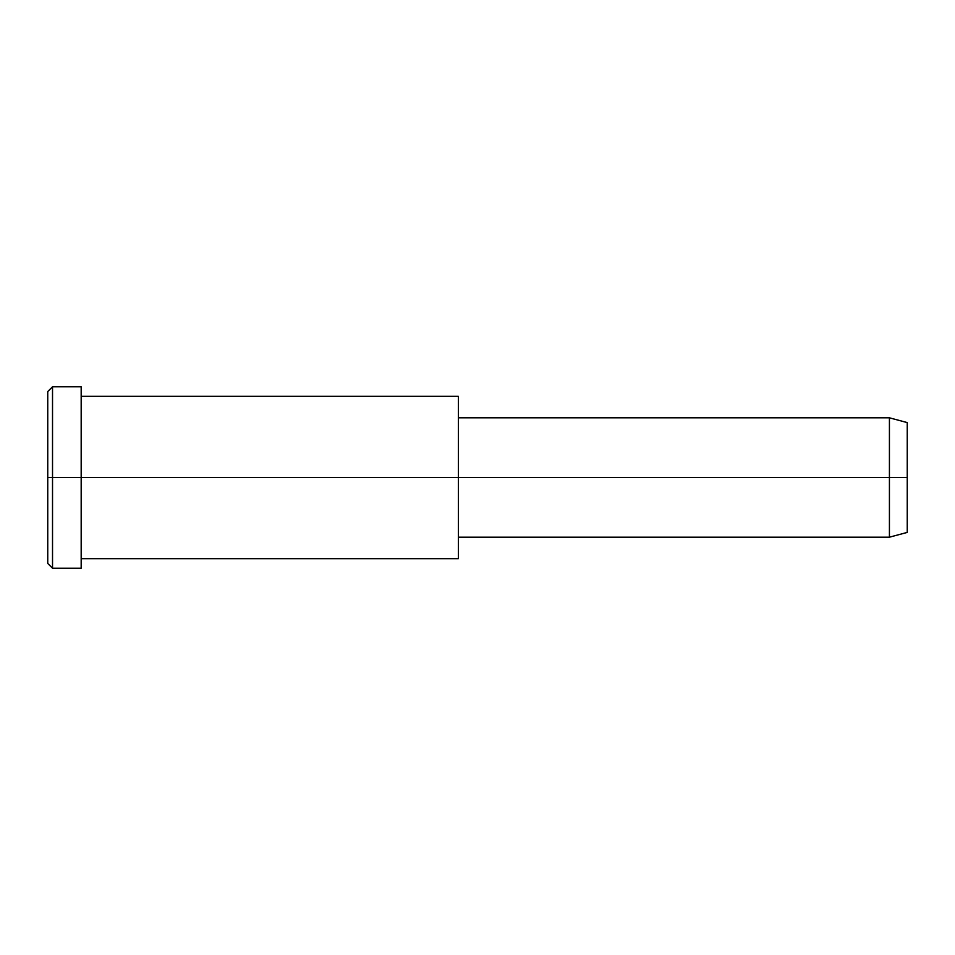 <?xml version="1.0" encoding="UTF-8"?>
<svg xmlns="http://www.w3.org/2000/svg" width="955" height="955" viewBox="0 0 955 955"><rect width="100%" height="100%" fill="white"/><g stroke="black" fill="none" stroke-linecap="round" stroke-linejoin="round"><path stroke-width="0.72" stroke-dasharray="4.78 3.58" d="M47.75 477.5L47.75 551.93C47.75 567.091 47.75 567.091 47.75 551.93L47.75 403.07C47.75 387.909 47.75 387.909 47.75 403.07L47.75 477.5M52.525 477.5L52.525 398.927C52.525 382.931 52.525 382.931 52.525 398.927L52.525 556.073C52.525 572.069 52.525 572.069 52.525 556.073L52.525 477.5L52.525 556.073C52.525 572.069 52.525 572.069 52.525 556.073L52.525 398.927C52.525 382.931 52.525 382.931 52.525 398.927L52.525 477.5M907.25 477.5L907.25 429.941C907.25 420.26 907.25 420.26 907.25 429.941L907.25 525.059C907.25 534.74 907.25 534.74 907.25 525.059L907.25 477.5M889.427 477.5L889.427 529.189C889.427 539.718 889.427 539.718 889.427 529.189L889.427 425.811C889.427 415.282 889.427 415.282 889.427 425.811L889.427 477.5L889.427 425.811C889.427 415.282 889.427 415.282 889.427 425.811L889.427 529.189C889.427 539.718 889.427 539.718 889.427 529.189L889.427 477.5M907.25 525.059L907.25 429.941M458.4 417.813L458.4 529.189C458.4 539.718 458.4 539.718 458.4 529.189L458.4 425.811C458.4 415.282 458.4 415.282 458.4 425.811L458.4 537.188M458.4 547.8L458.4 407.2M458.4 477.5L458.4 407.2C458.4 392.887 458.4 392.887 458.4 407.2L458.4 547.8C458.4 562.113 458.4 562.113 458.4 547.8L458.4 477.5M81.175 477.5L81.175 547.8C81.175 562.113 81.175 562.113 81.175 547.8L81.175 407.2C81.175 392.887 81.175 392.887 81.175 407.2L81.175 398.927C81.175 382.931 81.175 382.931 81.175 398.927L81.175 556.073C81.175 572.069 81.175 572.069 81.175 556.073L81.175 477.5M81.175 556.073L81.175 398.927M47.75 403.07L47.75 551.93"/><path stroke-width="1.43" d="M458.4 537.188L889.427 537.188L907.25 532.413L907.25 477.5L458.4 477.5L458.4 396.325L81.175 396.325L81.175 477.5L81.175 386.775L52.525 386.775L47.75 391.55L47.75 477.5L52.525 477.5L47.75 477.5L47.75 563.45L52.525 568.225L52.525 386.775L52.525 568.225L81.175 568.225L81.175 477.5L81.175 558.675L458.4 558.675L458.4 477.5L907.25 477.5L907.25 422.588L889.427 417.813L889.427 537.188L889.427 417.813L458.4 417.813M907.25 429.941C907.25 420.26 907.25 420.26 907.25 429.941L907.25 525.059C907.25 534.74 907.25 534.74 907.25 525.059M458.4 407.2L458.4 547.8M81.175 398.927C81.175 382.931 81.175 382.931 81.175 398.927L81.175 477.5L458.4 477.5L81.175 477.5L81.175 556.073C81.175 572.069 81.175 572.069 81.175 556.073M52.525 477.5L81.175 477.5L52.525 477.5M47.75 551.93C47.75 567.091 47.75 567.091 47.75 551.93L47.75 403.07C47.75 387.909 47.75 387.909 47.75 403.07"/></g></svg>
